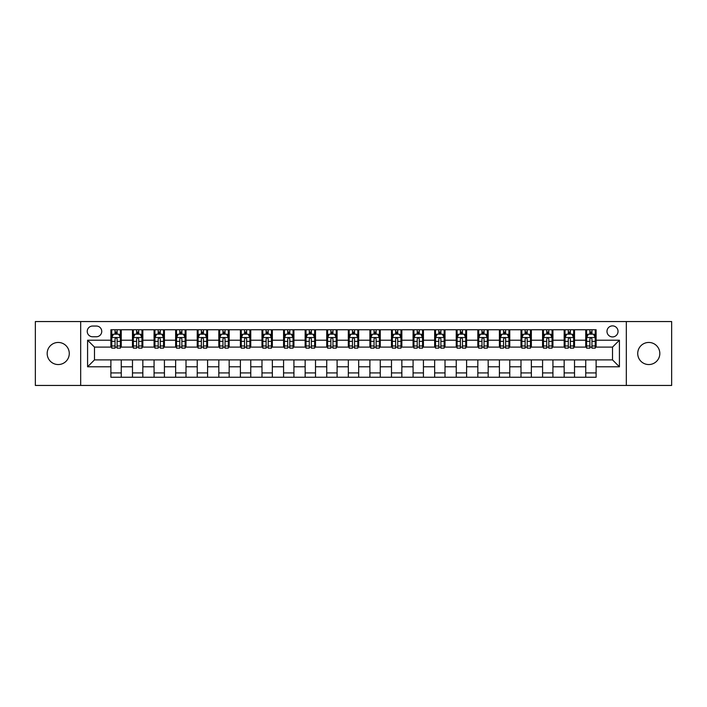 <?xml version="1.0" encoding="UTF-8"?>
<svg xmlns="http://www.w3.org/2000/svg" width="707" height="707" viewBox="0 0 707 707"><rect width="100%" height="100%" fill="white"/><g stroke="black" fill="none" stroke-linecap="round" stroke-linejoin="round"><path stroke-width="1.06" d="M648.77 342.453A11.047 11.047 0 0 0 637.723 353.5A11.047 11.047 0 0 0 648.77 364.547A11.047 11.047 0 0 0 659.825 353.5A11.047 11.047 0 0 0 648.77 342.453M58.23 342.453A11.047 11.047 0 0 0 47.175 353.5A11.047 11.047 0 0 0 58.23 364.547A11.047 11.047 0 0 0 69.277 353.5A11.047 11.047 0 0 0 58.23 342.453M612.509 325.874A5.523 5.523 0 0 0 606.986 331.397A5.523 5.523 0 0 0 612.509 336.921A5.523 5.523 0 0 0 618.033 331.397A5.523 5.523 0 0 0 612.509 325.874M626.322 385.448L671.65 385.448L671.65 321.552L626.322 321.552L626.322 385.448L80.678 385.448L80.678 321.552L35.35 321.552L35.35 385.448L80.678 385.448M92.59 336.753L96.391 336.753A5.356 5.356 0 0 0 101.746 331.397A5.356 5.356 0 0 0 96.391 326.042L92.59 326.042A5.356 5.356 0 0 0 87.235 331.397A5.356 5.356 0 0 0 92.59 336.753M626.322 321.552L80.678 321.552M110.893 366.792L87.58 366.792L87.58 340.208L110.893 340.208L110.893 347.11L94.491 347.11L94.491 359.89L110.893 359.89L110.893 377.246L596.107 377.246L596.107 359.89L612.509 359.89L612.509 347.11L596.107 347.11L596.107 340.208L619.42 340.208L619.42 366.792L596.107 366.792M596.107 340.208L596.107 329.754L110.893 329.754L110.893 340.208M585.75 329.754L585.75 347.11L586.607 347.11M589.885 347.11L591.962 347.11M595.241 347.11L596.107 347.11M585.75 347.11L573.66 347.11M564.159 329.754L564.159 347.11L565.026 347.11M568.304 347.11L570.381 347.11M564.159 347.11L552.07 347.11M542.578 329.754L542.578 347.11L543.444 347.11M546.723 347.11L548.791 347.11M542.578 347.11L530.489 347.11M520.997 329.754L520.997 347.11L521.854 347.11M525.133 347.11L527.21 347.11M520.997 347.11L508.907 347.11M499.407 329.754L499.407 347.11L500.273 347.11M503.552 347.11L505.629 347.11M499.407 347.11L487.317 347.11M477.826 329.754L477.826 347.11L478.692 347.11M481.971 347.11L484.039 347.11M477.826 347.11L465.736 347.11M456.245 329.754L456.245 347.11L457.102 347.11M460.381 347.11L462.458 347.11M456.245 347.11L444.155 347.11M434.655 329.754L434.655 347.11L435.521 347.11M438.8 347.11L440.876 347.11M434.655 347.11L422.565 347.11M413.074 329.754L413.074 347.11L413.94 347.11M417.218 347.11L419.286 347.11M413.074 347.11L400.984 347.11M391.492 329.754L391.492 347.11L392.35 347.11M395.628 347.11L397.705 347.11M391.492 347.11L379.403 347.11M369.902 329.754L369.902 347.11L370.768 347.11M374.047 347.11L376.124 347.11M369.902 347.11L357.813 347.11M348.321 329.754L348.321 347.11L349.187 347.11M352.466 347.11L354.534 347.11M348.321 347.11L336.232 347.11M326.74 329.754L326.74 347.11L327.597 347.11M330.876 347.11L332.953 347.11M326.74 347.11L314.65 347.11M305.15 329.754L305.15 347.11L306.016 347.11M309.295 347.11L311.372 347.11M305.15 347.11L293.06 347.11M283.569 329.754L283.569 347.11L284.435 347.11M287.714 347.11L289.782 347.11M283.569 347.11L271.479 347.11M261.988 329.754L261.988 347.11L262.845 347.11M266.124 347.11L268.2 347.11M261.988 347.11L249.898 347.11M240.398 329.754L240.398 347.11L241.264 347.11M244.542 347.11L246.619 347.11M240.398 347.11L228.308 347.11M218.816 329.754L218.816 347.11L219.683 347.11M222.961 347.11L225.029 347.11M218.816 347.11L206.727 347.11M197.235 329.754L197.235 347.11L198.093 347.11M201.371 347.11L203.448 347.11M197.235 347.11L185.146 347.11M175.645 329.754L175.645 347.11L176.511 347.11M179.79 347.11L181.867 347.11M175.645 347.11L163.556 347.11M154.064 329.754L154.064 347.11L154.93 347.11M158.209 347.11L160.277 347.11M154.064 347.11L141.974 347.11M132.483 329.754L132.483 347.11L133.34 347.11M136.619 347.11L138.696 347.11M132.483 347.11L120.393 347.11M110.893 347.11L111.759 347.11M115.038 347.11L117.115 347.11M110.893 359.89L121.25 359.89L121.25 377.246M596.107 359.89L121.25 359.89M121.25 329.754L121.25 347.11M110.893 334.075L111.759 334.075M115.038 334.075L117.115 334.075M120.393 334.075L121.25 334.075M110.893 372.925L121.25 372.925M132.483 359.89L132.483 377.246M142.841 329.754L142.841 347.11M132.483 334.075L133.34 334.075M136.619 334.075L138.696 334.075M141.974 334.075L142.841 334.075M142.841 359.89L142.841 377.246M132.483 372.925L142.841 372.925M154.064 359.89L154.064 377.246M164.422 359.89L164.422 377.246M154.064 372.925L164.422 372.925M164.422 329.754L164.422 347.11M154.064 334.075L154.93 334.075M158.209 334.075L160.277 334.075M163.556 334.075L164.422 334.075M175.645 359.89L175.645 377.246M186.003 359.89L186.003 377.246M175.645 372.925L186.003 372.925M186.003 329.754L186.003 347.11M175.645 334.075L176.511 334.075M179.79 334.075L181.867 334.075M185.146 334.075L186.003 334.075M197.235 359.89L197.235 377.246M207.593 359.89L207.593 377.246M197.235 372.925L207.593 372.925M207.593 329.754L207.593 347.11M197.235 334.075L198.093 334.075M201.371 334.075L203.448 334.075M206.727 334.075L207.593 334.075M218.816 359.89L218.816 377.246M229.174 359.89L229.174 377.246M218.816 372.925L229.174 372.925M229.174 329.754L229.174 347.11M218.816 334.075L219.683 334.075M222.961 334.075L225.029 334.075M228.308 334.075L229.174 334.075M240.398 359.89L240.398 377.246M250.755 359.89L250.755 377.246M240.398 372.925L250.755 372.925M250.755 329.754L250.755 347.11M240.398 334.075L241.264 334.075M244.542 334.075L246.619 334.075M249.898 334.075L250.755 334.075M261.988 359.89L261.988 377.246M272.345 359.89L272.345 377.246M261.988 372.925L272.345 372.925M272.345 329.754L272.345 347.11M261.988 334.075L262.845 334.075M266.124 334.075L268.2 334.075M271.479 334.075L272.345 334.075M283.569 359.89L283.569 377.246M293.926 359.89L293.926 377.246M283.569 372.925L293.926 372.925M293.926 329.754L293.926 347.11M283.569 334.075L284.435 334.075M287.714 334.075L289.782 334.075M293.06 334.075L293.926 334.075M305.15 359.89L305.15 377.246M315.508 359.89L315.508 377.246M305.15 372.925L315.508 372.925M315.508 329.754L315.508 347.11M305.15 334.075L306.016 334.075M309.295 334.075L311.372 334.075M314.65 334.075L315.508 334.075M326.74 359.89L326.74 377.246M337.098 359.89L337.098 377.246M326.74 372.925L337.098 372.925M337.098 329.754L337.098 347.11M326.74 334.075L327.597 334.075M330.876 334.075L332.953 334.075M336.232 334.075L337.098 334.075M348.321 359.89L348.321 377.246M358.679 359.89L358.679 377.246M348.321 372.925L358.679 372.925M358.679 329.754L358.679 347.11M348.321 334.075L349.187 334.075M352.466 334.075L354.534 334.075M357.813 334.075L358.679 334.075M369.902 359.89L369.902 377.246M380.26 359.89L380.26 377.246M369.902 372.925L380.26 372.925M380.26 329.754L380.26 347.11M369.902 334.075L370.768 334.075M374.047 334.075L376.124 334.075M379.403 334.075L380.26 334.075M391.492 359.89L391.492 377.246M401.85 359.89L401.85 377.246M391.492 372.925L401.85 372.925M401.85 329.754L401.85 347.11M391.492 334.075L392.35 334.075M395.628 334.075L397.705 334.075M400.984 334.075L401.85 334.075M413.074 359.89L413.074 377.246M423.431 359.89L423.431 377.246M413.074 372.925L423.431 372.925M423.431 329.754L423.431 347.11M413.074 334.075L413.94 334.075M417.218 334.075L419.286 334.075M422.565 334.075L423.431 334.075M434.655 359.89L434.655 377.246M445.012 359.89L445.012 377.246M434.655 372.925L445.012 372.925M445.012 329.754L445.012 347.11M434.655 334.075L435.521 334.075M438.8 334.075L440.876 334.075M444.155 334.075L445.012 334.075M456.245 359.89L456.245 377.246M466.602 359.89L466.602 377.246M456.245 372.925L466.602 372.925M466.602 329.754L466.602 347.11M456.245 334.075L457.102 334.075M460.381 334.075L462.458 334.075M465.736 334.075L466.602 334.075M477.826 359.89L477.826 377.246M488.183 359.89L488.183 377.246M477.826 372.925L488.183 372.925M488.183 329.754L488.183 347.11M477.826 334.075L478.692 334.075M481.971 334.075L484.039 334.075M487.317 334.075L488.183 334.075M499.407 359.89L499.407 377.246M509.765 359.89L509.765 377.246M499.407 372.925L509.765 372.925M509.765 329.754L509.765 347.11M499.407 334.075L500.273 334.075M503.552 334.075L505.629 334.075M508.907 334.075L509.765 334.075M520.997 359.89L520.997 377.246M531.355 359.89L531.355 377.246M520.997 372.925L531.355 372.925M531.355 329.754L531.355 347.11M520.997 334.075L521.854 334.075M525.133 334.075L527.21 334.075M530.489 334.075L531.355 334.075M542.578 359.89L542.578 377.246M552.936 359.89L552.936 377.246M542.578 372.925L552.936 372.925M552.936 329.754L552.936 347.11M542.578 334.075L543.444 334.075M546.723 334.075L548.791 334.075M552.07 334.075L552.936 334.075M564.159 359.89L564.159 377.246M574.517 359.89L574.517 377.246M564.159 372.925L574.517 372.925M574.517 329.754L574.517 347.11M564.159 334.075L565.026 334.075M568.304 334.075L570.381 334.075M573.66 334.075L574.517 334.075M585.75 359.89L585.75 377.246M585.75 372.925L596.107 372.925M585.75 334.075L586.607 334.075M589.885 334.075L591.962 334.075M595.241 334.075L596.107 334.075M94.491 347.11L87.58 340.208M94.491 359.89L87.58 366.792M619.42 340.208L612.509 347.11M619.42 366.792L612.509 359.89M117.115 331.998L115.038 331.998M120.393 345.979L117.115 345.979L117.115 348.144L120.393 348.144L120.393 337.61L118.661 334.164L113.482 334.164L111.759 337.61L111.759 348.144L115.038 348.144L115.038 345.979L111.759 345.979M111.759 337.61L111.759 329.754M120.393 337.61L120.393 329.754M115.038 334.164L115.038 329.754M117.115 329.754L117.115 334.164M117.115 345.979L117.115 338.909C116.425 337.575 115.727 337.575 115.038 338.909L115.038 345.979M138.696 331.998L136.619 331.998M141.974 345.979L138.696 345.979L138.696 348.144L141.974 348.144L141.974 337.61L140.251 334.164L135.072 334.164L133.34 337.61L133.34 348.144L136.619 348.144L136.619 345.979L133.34 345.979M133.34 337.61L133.34 329.754M141.974 337.61L141.974 329.754M136.619 334.164L136.619 329.754M138.696 329.754L138.696 334.164M138.696 345.979L138.696 338.909C138.006 337.575 137.317 337.575 136.619 338.909L136.619 345.979M160.277 331.998L158.209 331.998M163.556 345.979L160.277 345.979L160.277 348.144L163.556 348.144L163.556 337.61L161.832 334.164L156.654 334.164L154.93 337.61L154.93 348.144L158.209 348.144L158.209 345.979L154.93 345.979M154.93 337.61L154.93 329.754M163.556 337.61L163.556 329.754M158.209 334.164L158.209 329.754M160.277 329.754L160.277 334.164M160.277 345.979L160.277 338.909C159.588 337.575 158.898 337.575 158.209 338.909L158.209 345.979M181.867 331.998L179.79 331.998M185.146 345.979L181.867 345.979L181.867 348.144L185.146 348.144L185.146 337.61L183.413 334.164L178.235 334.164L176.511 337.61L176.511 348.144L179.79 348.144L179.79 345.979L176.511 345.979M176.511 337.61L176.511 329.754M185.146 337.61L185.146 329.754M179.79 334.164L179.79 329.754M181.867 329.754L181.867 334.164M181.867 345.979L181.867 338.909C181.178 337.575 180.479 337.575 179.79 338.909L179.79 345.979M203.448 331.998L201.371 331.998M206.727 345.979L203.448 345.979L203.448 348.144L206.727 348.144L206.727 337.61L205.003 334.164L199.825 334.164L198.093 337.61L198.093 348.144L201.371 348.144L201.371 345.979L198.093 345.979M198.093 337.61L198.093 329.754M206.727 337.61L206.727 329.754M201.371 334.164L201.371 329.754M203.448 329.754L203.448 334.164M203.448 345.979L203.448 338.909C202.759 337.575 202.069 337.575 201.371 338.909L201.371 345.979M225.029 331.998L222.961 331.998M228.308 345.979L225.029 345.979L225.029 348.144L228.308 348.144L228.308 337.61L226.585 334.164L221.406 334.164L219.683 337.61L219.683 348.144L222.961 348.144L222.961 345.979L219.683 345.979M219.683 337.61L219.683 329.754M228.308 337.61L228.308 329.754M222.961 334.164L222.961 329.754M225.029 329.754L225.029 334.164M225.029 345.979L225.029 338.909C224.34 337.575 223.651 337.575 222.961 338.909L222.961 345.979M246.619 331.998L244.542 331.998M249.898 345.979L246.619 345.979L246.619 348.144L249.898 348.144L249.898 337.61L248.166 334.164L242.987 334.164L241.264 337.61L241.264 348.144L244.542 348.144L244.542 345.979L241.264 345.979M241.264 337.61L241.264 329.754M249.898 337.61L249.898 329.754M244.542 334.164L244.542 329.754M246.619 329.754L246.619 334.164M246.619 345.979L246.619 338.909C245.93 337.575 245.232 337.575 244.542 338.909L244.542 345.979M268.2 331.998L266.124 331.998M271.479 345.979L268.2 345.979L268.2 348.144L271.479 348.144L271.479 337.61L269.756 334.164L264.577 334.164L262.845 337.61L262.845 348.144L266.124 348.144L266.124 345.979L262.845 345.979M262.845 337.61L262.845 329.754M271.479 337.61L271.479 329.754M266.124 334.164L266.124 329.754M268.2 329.754L268.2 334.164M268.2 345.979L268.2 338.909C267.511 337.575 266.822 337.575 266.124 338.909L266.124 345.979M289.782 331.998L287.714 331.998M293.06 345.979L289.782 345.979L289.782 348.144L293.06 348.144L293.06 337.61L291.337 334.164L286.158 334.164L284.435 337.61L284.435 348.144L287.714 348.144L287.714 345.979L284.435 345.979M284.435 337.61L284.435 329.754M293.06 337.61L293.06 329.754M287.714 334.164L287.714 329.754M289.782 329.754L289.782 334.164M289.782 345.979L289.782 338.909C289.092 337.575 288.403 337.575 287.714 338.909L287.714 345.979M311.372 331.998L309.295 331.998M314.65 345.979L311.372 345.979L311.372 348.144L314.65 348.144L314.65 337.61L312.918 334.164L307.739 334.164L306.016 337.61L306.016 348.144L309.295 348.144L309.295 345.979L306.016 345.979M306.016 337.61L306.016 329.754M314.65 337.61L314.65 329.754M309.295 334.164L309.295 329.754M311.372 329.754L311.372 334.164M311.372 345.979L311.372 338.909C310.682 337.575 309.984 337.575 309.295 338.909L309.295 345.979M332.953 331.998L330.876 331.998M336.232 345.979L332.953 345.979L332.953 348.144L336.232 348.144L336.232 337.61L334.508 334.164L329.329 334.164L327.597 337.61L327.597 348.144L330.876 348.144L330.876 345.979L327.597 345.979M327.597 337.61L327.597 329.754M336.232 337.61L336.232 329.754M330.876 334.164L330.876 329.754M332.953 329.754L332.953 334.164M332.953 345.979L332.953 338.909C332.263 337.575 331.574 337.575 330.876 338.909L330.876 345.979M354.534 331.998L352.466 331.998M357.813 345.979L354.534 345.979L354.534 348.144L357.813 348.144L357.813 337.61L356.089 334.164L350.911 334.164L349.187 337.61L349.187 348.144L352.466 348.144L352.466 345.979L349.187 345.979M349.187 337.61L349.187 329.754M357.813 337.61L357.813 329.754M352.466 334.164L352.466 329.754M354.534 329.754L354.534 334.164M354.534 345.979L354.534 338.909C353.845 337.575 353.155 337.575 352.466 338.909L352.466 345.979M376.124 331.998L374.047 331.998M379.403 345.979L376.124 345.979L376.124 348.144L379.403 348.144L379.403 337.61L377.671 334.164L372.492 334.164L370.768 337.61L370.768 348.144L374.047 348.144L374.047 345.979L370.768 345.979M370.768 337.61L370.768 329.754M379.403 337.61L379.403 329.754M374.047 334.164L374.047 329.754M376.124 329.754L376.124 334.164M376.124 345.979L376.124 338.909C375.435 337.575 374.737 337.575 374.047 338.909L374.047 345.979M397.705 331.998L395.628 331.998M400.984 345.979L397.705 345.979L397.705 348.144L400.984 348.144L400.984 337.61L399.261 334.164L394.082 334.164L392.35 337.61L392.35 348.144L395.628 348.144L395.628 345.979L392.35 345.979M392.35 337.61L392.35 329.754M400.984 337.61L400.984 329.754M395.628 334.164L395.628 329.754M397.705 329.754L397.705 334.164M397.705 345.979L397.705 338.909C397.016 337.575 396.327 337.575 395.628 338.909L395.628 345.979M419.286 331.998L417.218 331.998M422.565 345.979L419.286 345.979L419.286 348.144L422.565 348.144L422.565 337.61L420.842 334.164L415.663 334.164L413.94 337.61L413.94 348.144L417.218 348.144L417.218 345.979L413.94 345.979M413.94 337.61L413.94 329.754M422.565 337.61L422.565 329.754M417.218 334.164L417.218 329.754M419.286 329.754L419.286 334.164M419.286 345.979L419.286 338.909C418.597 337.575 417.908 337.575 417.218 338.909L417.218 345.979M440.876 331.998L438.8 331.998M444.155 345.979L440.876 345.979L440.876 348.144L444.155 348.144L444.155 337.61L442.423 334.164L437.244 334.164L435.521 337.61L435.521 348.144L438.8 348.144L438.8 345.979L435.521 345.979M435.521 337.61L435.521 329.754M444.155 337.61L444.155 329.754M438.8 334.164L438.8 329.754M440.876 329.754L440.876 334.164M440.876 345.979L440.876 338.909C440.187 337.575 439.489 337.575 438.8 338.909L438.8 345.979M462.458 331.998L460.381 331.998M465.736 345.979L462.458 345.979L462.458 348.144L465.736 348.144L465.736 337.61L464.013 334.164L458.834 334.164L457.102 337.61L457.102 348.144L460.381 348.144L460.381 345.979L457.102 345.979M457.102 337.61L457.102 329.754M465.736 337.61L465.736 329.754M460.381 334.164L460.381 329.754M462.458 329.754L462.458 334.164M462.458 345.979L462.458 338.909C461.768 337.575 461.079 337.575 460.381 338.909L460.381 345.979M484.039 331.998L481.971 331.998M487.317 345.979L484.039 345.979L484.039 348.144L487.317 348.144L487.317 337.61L485.594 334.164L480.415 334.164L478.692 337.61L478.692 348.144L481.971 348.144L481.971 345.979L478.692 345.979M478.692 337.61L478.692 329.754M487.317 337.61L487.317 329.754M481.971 334.164L481.971 329.754M484.039 329.754L484.039 334.164M484.039 345.979L484.039 338.909C483.349 337.575 482.66 337.575 481.971 338.909L481.971 345.979M505.629 331.998L503.552 331.998M508.907 345.979L505.629 345.979L505.629 348.144L508.907 348.144L508.907 337.61L507.175 334.164L501.997 334.164L500.273 337.61L500.273 348.144L503.552 348.144L503.552 345.979L500.273 345.979M500.273 337.61L500.273 329.754M508.907 337.61L508.907 329.754M503.552 334.164L503.552 329.754M505.629 329.754L505.629 334.164M505.629 345.979L505.629 338.909C504.939 337.575 504.241 337.575 503.552 338.909L503.552 345.979M527.21 331.998L525.133 331.998M530.489 345.979L527.21 345.979L527.21 348.144L530.489 348.144L530.489 337.61L528.765 334.164L523.587 334.164L521.854 337.61L521.854 348.144L525.133 348.144L525.133 345.979L521.854 345.979M521.854 337.61L521.854 329.754M530.489 337.61L530.489 329.754M525.133 334.164L525.133 329.754M527.21 329.754L527.21 334.164M527.21 345.979L527.21 338.909C526.521 337.575 525.831 337.575 525.133 338.909L525.133 345.979M548.791 331.998L546.723 331.998M552.07 345.979L548.791 345.979L548.791 348.144L552.07 348.144L552.07 337.61L550.346 334.164L545.168 334.164L543.444 337.61L543.444 348.144L546.723 348.144L546.723 345.979L543.444 345.979M543.444 337.61L543.444 329.754M552.07 337.61L552.07 329.754M546.723 334.164L546.723 329.754M548.791 329.754L548.791 334.164M548.791 345.979L548.791 338.909C548.102 337.575 547.412 337.575 546.723 338.909L546.723 345.979M570.381 331.998L568.304 331.998M573.66 345.979L570.381 345.979L570.381 348.144L573.66 348.144L573.66 337.61L571.928 334.164L566.749 334.164L565.026 337.61L565.026 348.144L568.304 348.144L568.304 345.979L565.026 345.979M565.026 337.61L565.026 329.754M573.66 337.61L573.66 329.754M568.304 334.164L568.304 329.754M570.381 329.754L570.381 334.164M570.381 345.979L570.381 338.909C569.692 337.575 568.994 337.575 568.304 338.909L568.304 345.979M591.962 331.998L589.885 331.998M595.241 345.979L591.962 345.979L591.962 348.144L595.241 348.144L595.241 337.61L593.518 334.164L588.339 334.164L586.607 337.61L586.607 348.144L589.885 348.144L589.885 345.979L586.607 345.979M586.607 337.61L586.607 329.754M595.241 337.61L595.241 329.754M589.885 334.164L589.885 329.754M591.962 329.754L591.962 334.164M591.962 345.979L591.962 338.909C591.273 337.575 590.584 337.575 589.885 338.909L589.885 345.979M132.483 366.792L121.25 366.792M132.483 340.208L121.25 340.208M154.064 340.208L142.841 340.208M154.064 366.792L142.841 366.792M175.645 340.208L164.422 340.208M175.645 366.792L164.422 366.792M197.235 340.208L186.003 340.208M197.235 366.792L186.003 366.792M218.816 340.208L207.593 340.208M218.816 366.792L207.593 366.792M240.398 340.208L229.174 340.208M240.398 366.792L229.174 366.792M261.988 340.208L250.755 340.208M261.988 366.792L250.755 366.792M283.569 340.208L272.345 340.208M283.569 366.792L272.345 366.792M305.15 340.208L293.926 340.208M305.15 366.792L293.926 366.792M326.74 340.208L315.508 340.208M326.74 366.792L315.508 366.792M348.321 340.208L337.098 340.208M348.321 366.792L337.098 366.792M369.902 340.208L358.679 340.208M369.902 366.792L358.679 366.792M391.492 340.208L380.26 340.208M391.492 366.792L380.26 366.792M413.074 340.208L401.85 340.208M413.074 366.792L401.85 366.792M434.655 340.208L423.431 340.208M434.655 366.792L423.431 366.792M456.245 340.208L445.012 340.208M456.245 366.792L445.012 366.792M477.826 340.208L466.602 340.208M477.826 366.792L466.602 366.792M499.407 340.208L488.183 340.208M499.407 366.792L488.183 366.792M520.997 340.208L509.765 340.208M520.997 366.792L509.765 366.792M542.578 340.208L531.355 340.208M542.578 366.792L531.355 366.792M564.159 340.208L552.936 340.208M564.159 366.792L552.936 366.792M585.75 340.208L574.517 340.208M585.75 366.792L574.517 366.792M120.349 337.531L111.803 337.531M111.759 334.367L113.385 334.367M118.767 334.367L120.393 334.367M115.038 341.357L111.759 341.357M120.393 341.357L117.115 341.357M117.115 333.103L115.038 333.103M141.93 337.531L133.384 337.531M133.34 334.367L134.966 334.367M140.348 334.367L141.974 334.367M136.619 341.357L133.34 341.357M141.974 341.357L138.696 341.357M138.696 333.103L136.619 333.103M163.52 337.531L154.966 337.531M154.93 334.367L156.547 334.367M161.938 334.367L163.556 334.367M158.209 341.357L154.93 341.357M163.556 341.357L160.277 341.357M160.277 333.103L158.209 333.103M185.101 337.531L176.556 337.531M176.511 334.367L178.137 334.367M183.52 334.367L185.146 334.367M179.79 341.357L176.511 341.357M185.146 341.357L181.867 341.357M181.867 333.103L179.79 333.103M206.683 337.531L198.137 337.531M198.093 334.367L199.719 334.367M205.101 334.367L206.727 334.367M201.371 341.357L198.093 341.357M206.727 341.357L203.448 341.357M203.448 333.103L201.371 333.103M228.273 337.531L219.718 337.531M219.683 334.367L221.3 334.367M226.691 334.367L228.308 334.367M222.961 341.357L219.683 341.357M228.308 341.357L225.029 341.357M225.029 333.103L222.961 333.103M249.854 337.531L241.308 337.531M241.264 334.367L242.89 334.367M248.272 334.367L249.898 334.367M244.542 341.357L241.264 341.357M249.898 341.357L246.619 341.357M246.619 333.103L244.542 333.103M271.435 337.531L262.889 337.531M262.845 334.367L264.471 334.367M269.853 334.367L271.479 334.367M266.124 341.357L262.845 341.357M271.479 341.357L268.2 341.357M268.2 333.103L266.124 333.103M293.025 337.531L284.47 337.531M284.435 334.367L286.052 334.367M291.443 334.367L293.06 334.367M287.714 341.357L284.435 341.357M293.06 341.357L289.782 341.357M289.782 333.103L287.714 333.103M314.606 337.531L306.06 337.531M306.016 334.367L307.642 334.367M313.024 334.367L314.65 334.367M309.295 341.357L306.016 341.357M314.65 341.357L311.372 341.357M311.372 333.103L309.295 333.103M336.187 337.531L327.641 337.531M327.597 334.367L329.223 334.367M334.605 334.367L336.232 334.367M330.876 341.357L327.597 341.357M336.232 341.357L332.953 341.357M332.953 333.103L330.876 333.103M357.777 337.531L349.223 337.531M349.187 334.367L350.805 334.367M356.195 334.367L357.813 334.367M352.466 341.357L349.187 341.357M357.813 341.357L354.534 341.357M354.534 333.103L352.466 333.103M379.359 337.531L370.813 337.531M370.768 334.367L372.395 334.367M377.777 334.367L379.403 334.367M374.047 341.357L370.768 341.357M379.403 341.357L376.124 341.357M376.124 333.103L374.047 333.103M400.94 337.531L392.394 337.531M392.35 334.367L393.976 334.367M399.358 334.367L400.984 334.367M395.628 341.357L392.35 341.357M400.984 341.357L397.705 341.357M397.705 333.103L395.628 333.103M422.53 337.531L413.975 337.531M413.94 334.367L415.557 334.367M420.948 334.367L422.565 334.367M417.218 341.357L413.94 341.357M422.565 341.357L419.286 341.357M419.286 333.103L417.218 333.103M444.111 337.531L435.565 337.531M435.521 334.367L437.147 334.367M442.529 334.367L444.155 334.367M438.8 341.357L435.521 341.357M444.155 341.357L440.876 341.357M440.876 333.103L438.8 333.103M465.692 337.531L457.146 337.531M457.102 334.367L458.728 334.367M464.11 334.367L465.736 334.367M460.381 341.357L457.102 341.357M465.736 341.357L462.458 341.357M462.458 333.103L460.381 333.103M487.282 337.531L478.727 337.531M478.692 334.367L480.309 334.367M485.7 334.367L487.317 334.367M481.971 341.357L478.692 341.357M487.317 341.357L484.039 341.357M484.039 333.103L481.971 333.103M508.863 337.531L500.317 337.531M500.273 334.367L501.899 334.367M507.281 334.367L508.907 334.367M503.552 341.357L500.273 341.357M508.907 341.357L505.629 341.357M505.629 333.103L503.552 333.103M530.444 337.531L521.899 337.531M521.854 334.367L523.48 334.367M528.863 334.367L530.489 334.367M525.133 341.357L521.854 341.357M530.489 341.357L527.21 341.357M527.21 333.103L525.133 333.103M552.034 337.531L543.48 337.531M543.444 334.367L545.062 334.367M550.453 334.367L552.07 334.367M546.723 341.357L543.444 341.357M552.07 341.357L548.791 341.357M548.791 333.103L546.723 333.103M573.616 337.531L565.07 337.531M565.026 334.367L566.652 334.367M572.034 334.367L573.66 334.367M568.304 341.357L565.026 341.357M573.66 341.357L570.381 341.357M570.381 333.103L568.304 333.103M595.197 337.531L586.651 337.531M586.607 334.367L588.233 334.367M593.615 334.367L595.241 334.367M589.885 341.357L586.607 341.357M595.241 341.357L591.962 341.357M591.962 333.103L589.885 333.103"/></g></svg>
